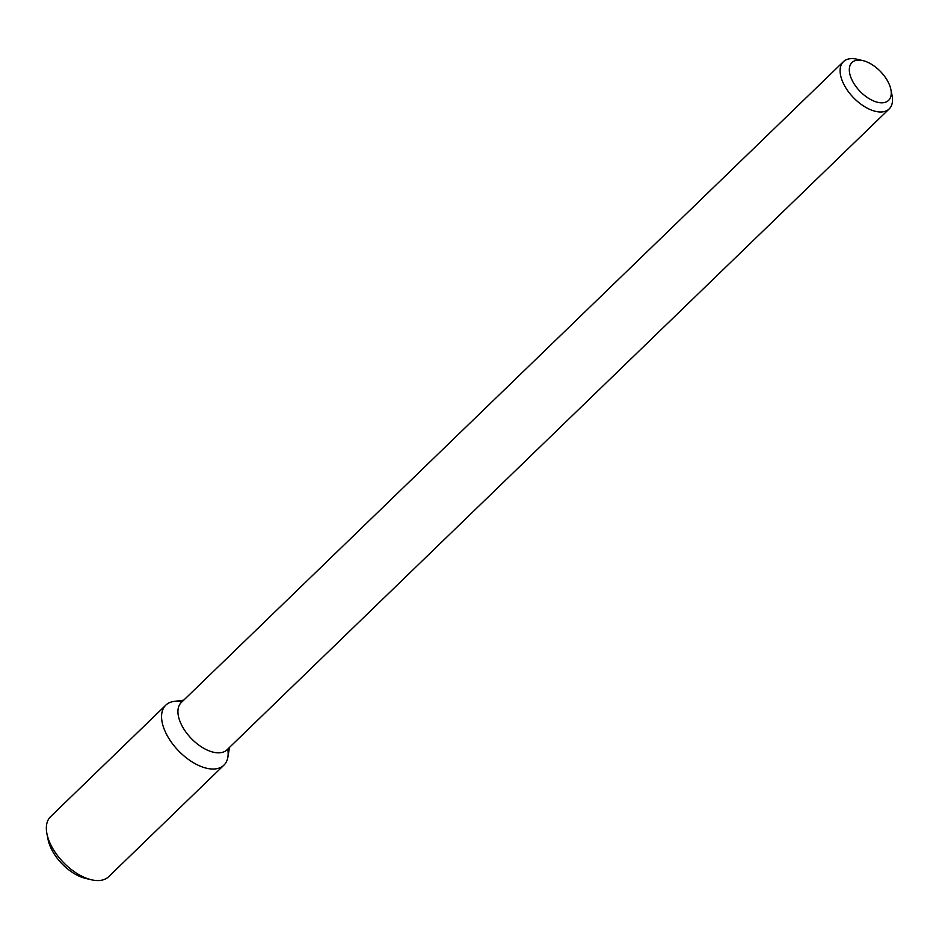 <?xml version="1.0" encoding="UTF-8"?>
<svg xmlns="http://www.w3.org/2000/svg" width="939" height="939" viewBox="0 0 939 939"><rect width="100%" height="100%" fill="white"/><g stroke="black" fill="none" stroke-linecap="round" stroke-linejoin="round"><path stroke-width="1.41" d="M229.492 747.409L227.872 757.163A41.774 22.63 -134.1 0 1 201.427 766.635A41.774 22.63 -134.1 0 1 166.074 733.418A41.774 22.63 -134.1 0 1 173.95 701.433L183.751 700.142M890.876 89.522L892.05 95.379A32.888 17.818 -134.1 0 1 889.186 108.936L227.027 749.792A32.888 17.818 -134.1 0 1 204.362 748.629A32.888 17.818 -134.1 0 1 181.485 724.802A32.888 17.818 -134.1 0 1 181.274 702.525L843.433 61.669A32.888 17.818 -134.1 0 1 857.072 59.239L862.894 60.612A26.315 14.249 -134.1 0 1 890.876 89.522A26.315 14.249 -134.1 0 1 877.636 102.292A26.315 14.249 -134.1 0 1 852.154 80.355A26.315 14.249 -134.1 0 1 862.894 60.612M889.186 108.936A32.888 17.818 -134.1 0 1 866.521 107.774A32.888 17.818 -134.1 0 1 843.645 83.935A32.888 17.818 -134.1 0 1 843.433 61.669M227.754 749.087A41.774 22.63 -134.1 0 1 223.905 765.168A41.774 22.63 -134.1 0 1 195.124 763.689A41.774 22.63 -134.1 0 1 166.074 733.418A41.774 22.63 -134.1 0 1 165.816 705.142A41.774 22.63 -134.1 0 1 182.013 701.82M223.905 765.168L108.689 876.686A41.774 22.63 -134.1 0 1 91.376 879.761A41.774 22.63 -134.1 0 1 50.859 844.936A41.774 22.63 -134.1 0 1 46.95 833.855A41.774 22.63 -134.1 0 1 50.589 816.648L165.816 705.142M91.376 879.761L85.555 878.388A35.189 19.062 -134.1 0 1 51.422 849.056A35.189 19.062 -134.1 0 1 48.124 839.724L46.95 833.855"/></g></svg>

